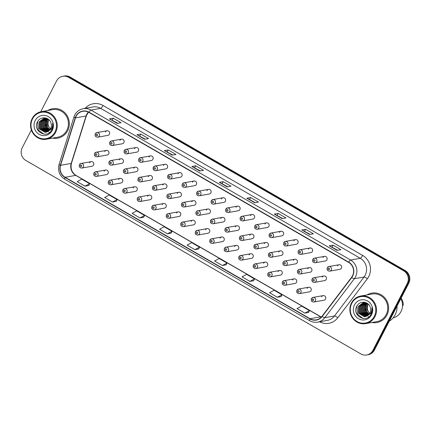 <?xml version="1.0" encoding="UTF-8"?>
<svg xmlns="http://www.w3.org/2000/svg" width="431" height="431" viewBox="0 0 431 431"><rect width="100%" height="100%" fill="white"/><g stroke="black" fill="none" stroke-linecap="round" stroke-linejoin="round"><path stroke-width="0.65" d="M93.974 172.998A2.338 2.22 79.9 0 1 97.729 172.788A2.338 2.22 79.9 0 1 96.345 176.435L106.484 174.625A2.338 2.22 -100.1 0 0 107.869 170.978A2.338 2.22 -100.1 0 0 104.108 171.193M108.472 181.37A2.338 2.22 79.9 0 1 112.227 181.16A2.338 2.22 79.9 0 1 110.848 184.807L120.982 182.997A2.338 2.22 -100.1 0 0 122.366 179.355A2.338 2.22 -100.1 0 0 118.611 179.565M122.97 189.748A2.338 2.22 79.9 0 1 126.73 189.532A2.338 2.22 79.9 0 1 125.346 193.18L135.479 191.369A2.338 2.22 -100.1 0 0 136.864 187.727A2.338 2.22 -100.1 0 0 133.109 187.938M137.473 198.12A2.338 2.22 79.9 0 1 141.228 197.904A2.338 2.22 79.9 0 1 139.843 201.552L149.983 199.742A2.338 2.22 -100.1 0 0 151.367 196.1A2.338 2.22 -100.1 0 0 147.607 196.31M151.971 206.492A2.338 2.22 79.9 0 1 155.726 206.277A2.338 2.22 79.9 0 1 154.341 209.924L164.48 208.119A2.338 2.22 -100.1 0 0 165.865 204.472A2.338 2.22 -100.1 0 0 162.104 204.682M166.468 214.864A2.338 2.22 79.9 0 1 170.223 214.649A2.338 2.22 79.9 0 1 168.844 218.296L178.978 216.491A2.338 2.22 -100.1 0 0 180.363 212.844A2.338 2.22 -100.1 0 0 176.608 213.054M180.966 223.236A2.338 2.22 79.9 0 1 184.727 223.021A2.338 2.22 79.9 0 1 183.342 226.668L193.476 224.863A2.338 2.22 -100.1 0 0 194.86 221.216A2.338 2.22 -100.1 0 0 191.105 221.432M195.469 231.609A2.338 2.22 79.9 0 1 199.224 231.393A2.338 2.22 79.9 0 1 197.84 235.04L207.979 233.236A2.338 2.22 -100.1 0 0 209.364 229.588A2.338 2.22 -100.1 0 0 205.603 229.804M209.967 239.981A2.338 2.22 79.9 0 1 213.722 239.771A2.338 2.22 79.9 0 1 212.338 243.413L222.477 241.608A2.338 2.22 -100.1 0 0 223.861 237.96A2.338 2.22 -100.1 0 0 220.101 238.176M224.465 248.353A2.338 2.22 79.9 0 1 228.22 248.143A2.338 2.22 79.9 0 1 226.841 251.785L236.975 249.98A2.338 2.22 -100.1 0 0 238.359 246.333A2.338 2.22 -100.1 0 0 234.604 246.548M238.963 256.725A2.338 2.22 79.9 0 1 242.723 256.515A2.338 2.22 79.9 0 1 241.338 260.162L251.472 258.352A2.338 2.22 -100.1 0 0 252.857 254.705A2.338 2.22 -100.1 0 0 249.102 254.92M253.466 265.097A2.338 2.22 79.9 0 1 257.221 264.887A2.338 2.22 79.9 0 1 255.836 268.535L265.975 266.724A2.338 2.22 -100.1 0 0 267.36 263.082A2.338 2.22 -100.1 0 0 263.6 263.293M267.963 273.475A2.338 2.22 79.9 0 1 271.719 273.259A2.338 2.22 79.9 0 1 270.334 276.907L280.473 275.097A2.338 2.22 -100.1 0 0 281.858 271.455A2.338 2.22 -100.1 0 0 278.097 271.665M282.461 281.847A2.338 2.22 79.9 0 1 286.216 281.632A2.338 2.22 79.9 0 1 284.837 285.279L294.971 283.474A2.338 2.22 -100.1 0 0 296.356 279.827A2.338 2.22 -100.1 0 0 292.601 280.037M296.959 290.219A2.338 2.22 79.9 0 1 300.719 290.004A2.338 2.22 79.9 0 1 299.335 293.651L309.469 291.846A2.338 2.22 -100.1 0 0 310.853 288.199A2.338 2.22 -100.1 0 0 307.098 288.409M311.462 298.591A2.338 2.22 79.9 0 1 315.217 298.376A2.338 2.22 79.9 0 1 313.833 302.023L323.972 300.218A2.338 2.22 -100.1 0 0 325.357 296.571A2.338 2.22 -100.1 0 0 321.596 296.787M79.476 164.626A2.338 2.22 79.9 0 1 83.231 164.416A2.338 2.22 79.9 0 1 81.847 168.058L91.986 166.253A2.338 2.22 -100.1 0 0 93.365 162.606A2.338 2.22 -100.1 0 0 89.61 162.821M109.156 161.749A2.338 2.22 79.9 0 1 112.911 161.539A2.338 2.22 79.9 0 1 111.527 165.181L121.666 163.376A2.338 2.22 -100.1 0 0 123.05 159.729A2.338 2.22 -100.1 0 0 119.295 159.944M123.654 170.121A2.338 2.22 79.9 0 1 127.414 169.911A2.338 2.22 79.9 0 1 126.03 173.558L136.164 171.748A2.338 2.22 -100.1 0 0 137.548 168.101A2.338 2.22 -100.1 0 0 133.793 168.316M138.152 178.493A2.338 2.22 79.9 0 1 141.912 178.283A2.338 2.22 79.9 0 1 140.528 181.93L150.661 180.12A2.338 2.22 -100.1 0 0 152.046 176.478A2.338 2.22 -100.1 0 0 148.291 176.688M152.655 186.871A2.338 2.22 79.9 0 1 156.41 186.655A2.338 2.22 79.9 0 1 155.025 190.303L165.165 188.492A2.338 2.22 -100.1 0 0 166.549 184.851A2.338 2.22 -100.1 0 0 162.789 185.061M167.153 195.243A2.338 2.22 79.9 0 1 170.908 195.027A2.338 2.22 79.9 0 1 169.523 198.675L179.662 196.87A2.338 2.22 -100.1 0 0 181.047 193.223A2.338 2.22 -100.1 0 0 177.292 193.433M181.65 203.615A2.338 2.22 79.9 0 1 185.411 203.4A2.338 2.22 79.9 0 1 184.026 207.047L194.16 205.242A2.338 2.22 -100.1 0 0 195.545 201.595A2.338 2.22 -100.1 0 0 191.79 201.805M196.148 211.987A2.338 2.22 79.9 0 1 199.909 211.772A2.338 2.22 79.9 0 1 198.524 215.419L208.658 213.614A2.338 2.22 -100.1 0 0 210.042 209.967A2.338 2.22 -100.1 0 0 206.287 210.183M210.651 220.36A2.338 2.22 79.9 0 1 214.406 220.144A2.338 2.22 79.9 0 1 213.022 223.791L223.161 221.987A2.338 2.22 -100.1 0 0 224.546 218.339A2.338 2.22 -100.1 0 0 220.785 218.555M225.149 228.732A2.338 2.22 79.9 0 1 228.904 228.522A2.338 2.22 79.9 0 1 227.52 232.164L237.659 230.359A2.338 2.22 -100.1 0 0 239.043 226.711A2.338 2.22 -100.1 0 0 235.288 226.927M239.647 237.104A2.338 2.22 79.9 0 1 243.407 236.894A2.338 2.22 79.9 0 1 242.023 240.536L252.157 238.731A2.338 2.22 -100.1 0 0 253.541 235.084A2.338 2.22 -100.1 0 0 249.786 235.299M254.145 245.476A2.338 2.22 79.9 0 1 257.905 245.266A2.338 2.22 79.9 0 1 256.52 248.908L266.654 247.103A2.338 2.22 -100.1 0 0 268.039 243.456A2.338 2.22 -100.1 0 0 264.284 243.671M268.648 253.848A2.338 2.22 79.9 0 1 272.403 253.638A2.338 2.22 79.9 0 1 271.018 257.285L281.157 255.475A2.338 2.22 -100.1 0 0 282.542 251.833A2.338 2.22 -100.1 0 0 278.782 252.043M283.145 262.226A2.338 2.22 79.9 0 1 286.901 262.01A2.338 2.22 79.9 0 1 285.516 265.658L295.655 263.847A2.338 2.22 -100.1 0 0 297.04 260.205A2.338 2.22 -100.1 0 0 293.285 260.416M297.643 270.598A2.338 2.22 79.9 0 1 301.404 270.382A2.338 2.22 79.9 0 1 300.019 274.03L310.153 272.22A2.338 2.22 -100.1 0 0 311.538 268.578A2.338 2.22 -100.1 0 0 307.782 268.788M312.141 278.97A2.338 2.22 79.9 0 1 315.901 278.755A2.338 2.22 79.9 0 1 314.517 282.402L324.651 280.597A2.338 2.22 -100.1 0 0 326.035 276.95A2.338 2.22 -100.1 0 0 322.28 277.16M94.658 153.377A2.338 2.22 79.9 0 1 98.413 153.167A2.338 2.22 79.9 0 1 97.029 156.809L107.168 155.004A2.338 2.22 -100.1 0 0 108.553 151.356A2.338 2.22 -100.1 0 0 104.792 151.572M109.84 142.128A2.338 2.22 79.9 0 1 113.595 141.918A2.338 2.22 79.9 0 1 112.211 145.559L122.35 143.755A2.338 2.22 -100.1 0 0 123.735 140.107A2.338 2.22 -100.1 0 0 119.974 140.323M124.338 150.5A2.338 2.22 79.9 0 1 128.093 150.29A2.338 2.22 79.9 0 1 126.709 153.932L136.848 152.127A2.338 2.22 -100.1 0 0 138.232 148.48A2.338 2.22 -100.1 0 0 134.477 148.695M138.836 158.872A2.338 2.22 79.9 0 1 142.596 158.662A2.338 2.22 79.9 0 1 141.212 162.309L151.346 160.499A2.338 2.22 -100.1 0 0 152.73 156.852A2.338 2.22 -100.1 0 0 148.975 157.067M153.339 167.244A2.338 2.22 79.9 0 1 157.094 167.034A2.338 2.22 79.9 0 1 155.71 170.681L165.849 168.871A2.338 2.22 -100.1 0 0 167.228 165.229A2.338 2.22 -100.1 0 0 163.473 165.439M167.837 175.622A2.338 2.22 79.9 0 1 171.592 175.406A2.338 2.22 79.9 0 1 170.207 179.054L180.347 177.243A2.338 2.22 -100.1 0 0 181.731 173.601A2.338 2.22 -100.1 0 0 177.971 173.812M182.335 183.994A2.338 2.22 79.9 0 1 186.09 183.778A2.338 2.22 79.9 0 1 184.705 187.426L194.844 185.616A2.338 2.22 -100.1 0 0 196.229 181.974A2.338 2.22 -100.1 0 0 192.474 182.184M196.832 192.366A2.338 2.22 79.9 0 1 200.593 192.151A2.338 2.22 79.9 0 1 199.208 195.798L209.342 193.993A2.338 2.22 -100.1 0 0 210.727 190.346A2.338 2.22 -100.1 0 0 206.972 190.556M211.335 200.738A2.338 2.22 79.9 0 1 215.091 200.523A2.338 2.22 79.9 0 1 213.706 204.17L223.845 202.365A2.338 2.22 -100.1 0 0 225.224 198.718A2.338 2.22 -100.1 0 0 221.469 198.933M225.833 209.11A2.338 2.22 79.9 0 1 229.588 208.895A2.338 2.22 79.9 0 1 228.204 212.542L238.343 210.737A2.338 2.22 -100.1 0 0 239.728 207.09A2.338 2.22 -100.1 0 0 235.967 207.306M240.331 217.483A2.338 2.22 79.9 0 1 244.086 217.267A2.338 2.22 79.9 0 1 242.701 220.914L252.841 219.11A2.338 2.22 -100.1 0 0 254.225 215.462A2.338 2.22 -100.1 0 0 250.47 215.678M254.829 225.855A2.338 2.22 79.9 0 1 258.589 225.645A2.338 2.22 79.9 0 1 257.205 229.287L267.339 227.482A2.338 2.22 -100.1 0 0 268.723 223.834A2.338 2.22 -100.1 0 0 264.968 224.05M269.332 234.227A2.338 2.22 79.9 0 1 273.087 234.017A2.338 2.22 79.9 0 1 271.702 237.659L281.842 235.854A2.338 2.22 -100.1 0 0 283.221 232.207A2.338 2.22 -100.1 0 0 279.466 232.422M283.83 242.599A2.338 2.22 79.9 0 1 287.585 242.389A2.338 2.22 79.9 0 1 286.2 246.036L296.339 244.226A2.338 2.22 -100.1 0 0 297.724 240.579A2.338 2.22 -100.1 0 0 293.964 240.794M298.327 250.971A2.338 2.22 79.9 0 1 302.083 250.761A2.338 2.22 79.9 0 1 300.698 254.409L310.837 252.598A2.338 2.22 -100.1 0 0 312.222 248.956A2.338 2.22 -100.1 0 0 308.467 249.166M312.825 259.349A2.338 2.22 79.9 0 1 316.586 259.133A2.338 2.22 79.9 0 1 315.201 262.781L325.335 260.97A2.338 2.22 -100.1 0 0 326.72 257.329A2.338 2.22 -100.1 0 0 322.964 257.539M327.328 267.721A2.338 2.22 79.9 0 1 331.083 267.506A2.338 2.22 79.9 0 1 329.699 271.153L339.838 269.348A2.338 2.22 -100.1 0 0 341.217 265.701A2.338 2.22 -100.1 0 0 337.462 265.911M95.343 133.755A2.338 2.22 79.9 0 1 99.098 133.54A2.338 2.22 79.9 0 1 97.713 137.187L107.847 135.382A2.338 2.22 -100.1 0 0 109.232 131.735A2.338 2.22 -100.1 0 0 105.476 131.951M52.684 138.109A14.95 14.218 -100.1 0 0 57.716 138.162A14.95 14.218 -100.1 0 0 67.656 130.701A14.95 14.218 -100.1 0 0 66.573 114.824A14.95 14.218 -100.1 0 0 52.474 108.731A14.95 14.218 -100.1 0 0 47.766 110.514A14.95 14.218 -100.1 0 1 52.474 108.731A14.95 14.218 -100.1 0 1 66.573 114.824A14.95 14.218 -100.1 0 1 67.656 130.701A14.95 14.218 -100.1 0 1 57.716 138.162A14.95 14.218 -100.1 0 1 52.684 138.109M371.98 322.49A14.95 14.218 -100.1 0 0 377.012 322.544A14.95 14.218 -100.1 0 0 386.952 315.083A14.95 14.218 -100.1 0 0 385.869 299.206A14.95 14.218 -100.1 0 0 371.764 293.112A14.95 14.218 -100.1 0 0 367.061 294.896A14.95 14.218 -100.1 0 1 371.764 293.112L371.764 293.112A14.95 14.218 -100.1 0 1 385.869 299.206A14.95 14.218 -100.1 0 1 386.952 315.083A14.95 14.218 -100.1 0 1 377.012 322.544A14.95 14.218 -100.1 0 1 371.98 322.49M76.098 116.295A9.967 9.477 79.9 0 1 82.725 111.317A9.967 9.477 79.9 0 1 88.942 112.432L348.566 262.355A9.967 9.477 79.9 0 1 351.572 277.327L322.027 316.295A9.967 9.477 79.9 0 1 316.306 319.834A9.967 9.477 79.9 0 1 310.088 318.719L65.135 177.27A9.967 9.477 79.9 0 1 60.582 165.321L75.452 117.879A9.967 9.477 79.9 0 1 76.098 116.295M75.894 116.171A10.215 9.714 -100.1 0 0 75.226 117.792L60.356 165.24A10.215 9.714 -100.1 0 0 65.027 177.491L309.975 318.94A10.215 9.714 -100.1 0 0 322.216 316.451L351.755 277.483A10.215 9.714 -100.1 0 0 348.679 262.14L89.055 112.216A10.215 9.714 -100.1 0 0 75.894 116.171M31.371 129.99L22.213 147.801A9.342 8.884 -100.1 0 0 25.876 160.488L360.871 353.937A9.342 8.884 -100.1 0 0 366.7 354.982L368.219 354.713A9.342 8.884 -100.1 0 0 374.431 350.047L408.787 283.199L408.028 283.334A9.342 8.884 -100.1 0 0 404.37 270.646L69.369 77.197A9.342 8.884 -100.1 0 0 63.54 76.152A9.342 8.884 -100.1 0 1 69.369 77.197L404.37 270.646A9.342 8.884 -100.1 0 1 408.028 283.334L373.672 350.182L408.028 283.334L407.273 283.469A9.342 8.884 -100.1 0 0 403.61 270.781L68.61 77.332A9.342 8.884 -100.1 0 0 62.781 76.287A9.342 8.884 -100.1 0 0 56.569 80.953L40.719 111.796M367.46 354.848A9.342 8.884 -100.1 0 0 373.672 350.182A9.342 8.884 -100.1 0 1 367.46 354.848M337.123 250.357L340.91 249.684L333.061 245.147L329.268 245.821L337.123 250.357M337.678 250.26L329.386 245.832A2.489 0.603 120 0 0 329.268 245.821M332.091 247.033L333.061 245.147M309.641 234.486L313.429 233.812L305.579 229.276L301.792 229.955L309.641 234.486M310.196 234.389L301.905 229.965A2.489 0.603 120 0 0 301.792 229.955M304.609 231.161L305.579 229.276M282.16 218.619L285.952 217.946L278.097 213.41L274.31 214.083L282.16 218.619M282.714 218.522L274.423 214.094A2.489 0.603 120 0 0 274.31 214.083M277.133 215.295L278.097 213.41M254.683 202.748L258.471 202.074L250.621 197.538L246.828 198.217L254.683 202.748M255.238 202.651L246.941 198.228A2.489 0.603 120 0 0 246.828 198.217M249.651 199.424L250.621 197.538M117.28 123.406L121.068 122.733L113.218 118.196L109.426 118.87L117.28 123.406M117.835 123.309L109.544 118.881A2.489 0.603 120 0 0 109.426 118.87M112.249 120.082L113.218 118.196M144.762 139.272L148.55 138.599L140.7 134.063L136.907 134.741L144.762 139.272M145.317 139.175L137.02 134.752A2.489 0.603 120 0 0 136.907 134.741M139.73 135.948L140.7 134.063M172.238 155.144L176.031 154.47L168.176 149.934L164.389 150.608L172.238 155.144M172.793 155.047L164.502 150.618A2.489 0.603 120 0 0 164.389 150.608M167.212 151.82L168.176 149.934M199.72 171.01L203.507 170.337L195.658 165.8L191.87 166.479L199.72 171.01M200.275 170.913L191.984 166.49A2.489 0.603 120 0 0 191.87 166.479M194.688 167.686L195.658 165.8M227.202 186.882L230.989 186.208L223.139 181.672L219.347 182.345L227.202 186.882M227.757 186.785L219.465 182.356A2.489 0.603 120 0 0 219.347 182.345M222.17 183.558L223.139 181.672M366.7 354.982A9.342 8.884 -100.1 0 0 372.912 350.322L407.273 283.469M249.899 281.395L254.484 278.905L246.634 274.369L242.05 276.858L249.899 281.395L253.66 280.705M277.381 297.261L281.966 294.772L274.111 290.241L269.526 292.73L277.381 297.261L281.141 296.571M304.857 313.132L309.442 310.643L301.592 306.107L297.007 308.596L304.857 313.132L308.623 312.443M167.46 233.785L172.044 231.296L164.189 226.765L159.605 229.254L167.46 233.785L171.22 233.096M139.978 217.919L144.563 215.43L136.713 210.894L132.128 213.383L139.978 217.919L143.738 217.229M112.496 202.047L117.081 199.558L109.232 195.027L104.647 197.517L112.496 202.047L116.262 201.358M85.015 186.181L89.6 183.692L81.75 179.156L77.165 181.645L85.015 186.181L88.781 185.492M222.418 265.523L227.002 263.034L219.153 258.503L214.568 260.992L222.418 265.523L226.183 264.833M194.936 249.657L199.521 247.168L191.671 242.631L187.086 245.12L194.936 249.657L198.702 248.967M199.521 247.168L198.691 248.989M172.044 231.296L171.209 233.117M144.563 215.43L143.728 217.251M117.081 199.558L116.251 201.379M89.6 183.692L88.77 185.513M227.002 263.034L226.173 264.855M254.484 278.905L253.649 280.726M281.966 294.772L281.131 296.593M309.442 310.643L308.612 312.464M408.787 283.199A9.342 8.884 -100.1 0 0 405.124 270.512L70.129 77.063A9.342 8.884 -100.1 0 0 64.3 76.018L62.781 76.287M48.989 119.807A7.041 6.697 -100.1 0 0 48.838 120.087A7.041 6.697 -100.1 0 0 50.508 128.869M54.979 131.967A13.393 12.736 -100.1 0 0 49.732 113.784A13.393 12.736 -100.1 0 0 32.47 118.972A13.393 12.736 -100.1 0 0 37.718 137.155A13.393 12.736 -100.1 0 0 54.979 131.967M55.691 132.236A14.013 13.329 -100.1 0 0 54.678 117.356A14.013 13.329 -100.1 0 0 41.457 111.64A14.013 13.329 -100.1 0 0 32.136 118.638A14.013 13.329 -100.1 0 0 33.149 133.518A14.013 13.329 -100.1 0 0 46.376 139.235A14.013 13.329 -100.1 0 0 55.691 132.236M46.376 139.235L57.555 137.241A14.013 13.329 -100.1 0 0 66.87 130.243A14.013 13.329 -100.1 0 0 65.857 115.363A14.013 13.329 -100.1 0 0 52.636 109.646L41.457 111.64M49.91 129.79L47.669 127.366L47.647 120.303L48.337 119.252M49.382 130.394L46.467 127.581L46.44 120.513L47.712 118.827M49.517 130.254L46.769 127.528L46.742 120.464L47.863 118.924M48.838 130.884L45.26 127.791L45.239 120.728L47.119 118.509M48.978 130.771L45.562 127.743L45.541 120.675L47.259 118.579M48.277 131.293L44.059 128.007L44.037 120.944L46.564 118.277M48.417 131.196L44.361 127.953L44.339 120.89L46.704 118.326M47.706 131.622L42.858 128.222L42.831 121.159L45.923 118.186M47.852 131.547L43.159 128.169L43.132 121.106L46.085 118.202M47.124 131.886L41.651 128.438L41.629 121.375L45.298 118.153M47.27 131.827L41.952 128.384L41.931 121.321L45.454 118.153M46.543 132.085L40.449 128.654L40.428 121.585L44.684 118.175M46.688 132.042L40.751 128.6L40.729 121.537L44.835 118.164M47.211 131.854L50.589 128.718C51.51 126.843 51.623 124.904 50.933 122.9C49.236 116.866 40.482 116.101 37.718 121.494C32.045 130.615 46.602 139.439 51.488 130.329L51.736 129.871C52.749 127.845 53.013 125.701 52.528 123.444C52.76 125.631 52.302 127.576 51.154 129.284L47.211 131.854L44.964 132.317L39.248 128.864L39.221 121.801L44.081 118.256L46.607 118.288M46.095 132.198L45.266 132.263L39.55 128.815L39.523 121.747L44.226 118.234M35.191 120.545A10.155 9.654 -100.1 0 0 39.173 134.332A10.155 9.654 -100.1 0 0 52.259 130.399A10.155 9.654 -100.1 0 0 48.277 116.607A10.155 9.654 -100.1 0 0 35.191 120.545M46.09 118.326A16.814 15.995 -100.1 0 0 46.025 118.638M45.988 118.854A16.814 15.995 -100.1 0 0 45.842 119.796M45.794 120.244A16.814 15.995 -100.1 0 0 45.713 122.506M45.864 124.327A16.814 15.995 -100.1 0 0 46.295 126.493M46.828 128.163A16.814 15.995 -100.1 0 0 47.685 130.087M47.879 130.448A16.814 15.995 -100.1 0 0 48.294 131.164M48.843 132.005A16.814 15.995 -100.1 0 0 49.317 132.651M43.72 134.111L38.192 129.844L37.659 121.596M368.284 304.189A7.041 6.697 -100.1 0 0 368.133 304.469A7.041 6.697 -100.1 0 0 369.803 313.251M374.275 316.349A13.393 12.736 -100.1 0 0 369.028 298.166A13.393 12.736 -100.1 0 0 351.766 303.354A13.393 12.736 -100.1 0 0 357.013 321.537A13.393 12.736 -100.1 0 0 374.275 316.349M374.986 316.618A14.013 13.329 -100.1 0 0 373.973 301.738A14.013 13.329 -100.1 0 0 360.752 296.022A14.013 13.329 -100.1 0 0 351.432 303.015A14.013 13.329 -100.1 0 0 352.445 317.9A14.013 13.329 -100.1 0 0 365.671 323.616A14.013 13.329 -100.1 0 0 374.986 316.618M365.671 323.616L376.85 321.623A14.013 13.329 -100.1 0 0 386.165 314.625A14.013 13.329 -100.1 0 0 385.152 299.744A14.013 13.329 -100.1 0 0 371.931 294.028L360.752 296.022M389.263 321.192A16.814 15.995 -100.1 0 0 395.152 314.802A16.814 15.995 -100.1 0 0 397.021 306.091M393.088 317.906A13.237 12.585 -100.1 0 0 401.051 311.478A13.237 12.585 -100.1 0 0 400.846 298.651M369.2 314.172L366.964 311.748L366.943 304.685L367.632 303.634M368.677 314.775L365.763 311.963L365.736 304.895L367.002 303.208M368.812 314.635L366.064 311.909L366.038 304.841L367.158 303.305M368.133 315.266L364.556 312.173L364.534 305.11L366.415 302.891M368.268 315.153L364.858 312.119L364.836 305.056L366.555 302.961M367.573 315.675L363.355 312.389L363.333 305.326L365.854 302.659M367.713 315.578L363.656 312.335L363.629 305.272L366 302.707M367.002 316.004L362.153 312.604L362.126 305.541L365.219 302.567M367.147 315.928L362.455 312.55L362.428 305.487L365.38 302.584M366.42 316.268L360.946 312.82L360.925 305.757L364.594 302.535M366.565 316.209L361.248 312.766L361.226 305.703L364.75 302.535M365.838 316.467L359.745 313.035L359.723 305.967L363.979 302.557M365.984 316.424L360.047 312.981L360.025 305.913L364.13 302.546M366.506 316.235L369.884 313.1C370.805 311.225 370.919 309.286 370.229 307.281C368.532 301.247 359.777 300.482 357.013 305.875C351.34 314.996 365.897 323.821 370.784 314.705L371.032 314.253C372.045 312.227 372.309 310.083 371.824 307.826C372.055 310.013 371.597 311.958 370.45 313.666L366.506 316.235L364.26 316.699L358.544 313.245L358.517 306.182L363.371 302.637L365.903 302.67M365.391 316.58L364.556 316.645L358.845 313.192L358.818 306.129L363.522 302.616M354.487 304.922A10.155 9.654 -100.1 0 0 358.468 318.714A10.155 9.654 -100.1 0 0 371.554 314.781A10.155 9.654 -100.1 0 0 367.573 300.989A10.155 9.654 -100.1 0 0 354.487 304.922M365.386 302.707A16.814 15.995 -100.1 0 0 365.321 303.02M365.283 303.235A16.814 15.995 -100.1 0 0 365.138 304.178M365.089 304.625A16.814 15.995 -100.1 0 0 365.009 306.888M365.159 308.704A16.814 15.995 -100.1 0 0 365.59 310.875M366.124 312.545A16.814 15.995 -100.1 0 0 366.98 314.468M367.169 314.829A16.814 15.995 -100.1 0 0 367.589 315.546M368.139 316.386A16.814 15.995 -100.1 0 0 368.613 317.033M402.532 305.552L403.174 305.439A9.967 9.477 -100.1 0 0 401.067 298.22M363.015 318.493L357.488 314.226L356.954 305.978M88.344 112.114A9.967 9.477 -100.1 0 0 86.712 114.404A9.967 9.477 -100.1 0 0 86.06 115.987L71.196 163.43A9.967 9.477 -100.1 0 0 75.748 175.379L320.696 316.828A9.967 9.477 -100.1 0 0 321.3 317.151M85.101 108.364A15.57 14.81 79.9 0 1 103.014 105.482L362.638 255.405A3.114 0.749 -60 0 1 360.294 258.293L100.671 108.37A12.456 11.847 -100.1 0 0 92.902 106.974L83.199 108.704A12.456 11.847 79.9 0 1 90.973 110.099A3.114 0.749 120 0 0 89.055 112.216M362.638 255.405A15.57 14.81 79.9 0 1 368.742 276.551A15.57 14.81 79.9 0 1 367.331 278.792L337.785 317.766A15.57 14.81 79.9 0 1 319.549 321.785M365.181 275.204A12.456 11.847 -100.1 0 0 360.294 258.293L350.597 260.022A12.456 11.847 79.9 0 1 354.347 278.733L324.802 317.701A12.456 11.847 79.9 0 1 317.652 322.124L327.35 320.395A12.456 11.847 -100.1 0 0 334.504 315.971L364.05 277.004A12.456 11.847 -100.1 0 0 365.181 275.204M83.199 108.704C79.439 109.463 76.626 111.564 74.762 115.007L73.954 116.984A3.114 0.463 17.4 0 0 75.226 117.792M73.954 116.984L59.085 164.432C57.571 170.735 59.467 175.681 64.769 179.264A3.114 0.749 -60 0 1 65.027 177.491M309.975 318.94A3.114 0.749 120 0 0 309.717 320.712C312.216 322.124 314.862 322.593 317.652 322.124M322.216 316.451A3.114 0.722 37.2 0 0 324.802 317.701L334.504 315.971A3.114 0.722 -142.8 0 1 337.785 317.766M59.085 164.432A3.114 0.463 17.4 0 0 60.356 165.24M351.755 277.483A3.114 0.722 37.2 0 0 354.347 278.733L364.05 277.004A3.114 0.722 -142.8 0 1 367.331 278.792M348.679 262.14A3.114 0.749 -60 0 1 350.597 260.022L90.973 110.099L100.671 108.37A3.114 0.749 -60 0 0 103.014 105.482M403.61 270.781L405.124 270.512M68.61 77.332L70.129 77.063M372.912 350.322L374.431 350.047M310.088 318.719L320.696 316.828A5.603 1.352 -60 0 1 320.987 316.866L321.37 317.076M75.452 117.879L86.06 115.987A5.603 0.83 -162.6 0 0 86.335 115.831L71.465 163.279A5.603 0.83 -162.6 0 1 71.196 163.43L60.582 165.321M65.135 177.27L75.748 175.379A5.603 1.352 -60 0 1 76.039 175.417L320.987 316.866M227.277 186.865L219.465 182.356M199.795 170.999L191.984 166.49M172.314 155.128L164.502 150.618M144.832 139.261L137.02 134.752M117.356 123.39L109.544 118.881M254.753 202.737L246.941 198.228M282.235 218.603L274.423 214.094M309.717 234.475L301.905 229.965M337.198 250.341L329.386 245.832M96.172 134.596A0.781 0.738 -100.1 0 0 96.479 135.652A0.781 0.738 -100.1 0 0 97.481 135.35A0.781 0.738 -100.1 0 0 97.18 134.294A0.781 0.738 -100.1 0 0 96.172 134.596M96.803 154.971A0.781 0.738 -100.1 0 0 96.496 153.915A0.781 0.738 -100.1 0 0 95.493 154.217A0.781 0.738 -100.1 0 0 95.795 155.273A0.781 0.738 -100.1 0 0 96.803 154.971M81.615 166.221A0.781 0.738 -100.1 0 0 81.314 165.165A0.781 0.738 -100.1 0 0 80.311 165.466A0.781 0.738 -100.1 0 0 80.613 166.522A0.781 0.738 -100.1 0 0 81.615 166.221M110.675 142.968A0.781 0.738 -100.1 0 0 110.977 144.024A0.781 0.738 -100.1 0 0 111.985 143.722A0.781 0.738 -100.1 0 0 111.677 142.666A0.781 0.738 -100.1 0 0 110.675 142.968M125.173 151.34A0.781 0.738 -100.1 0 0 125.48 152.396A0.781 0.738 -100.1 0 0 126.482 152.095A0.781 0.738 -100.1 0 0 126.175 151.039A0.781 0.738 -100.1 0 0 125.173 151.34M139.671 159.712A0.781 0.738 -100.1 0 0 139.978 160.774A0.781 0.738 -100.1 0 0 140.98 160.472A0.781 0.738 -100.1 0 0 140.673 159.411A0.781 0.738 -100.1 0 0 139.671 159.712M154.169 168.085A0.781 0.738 -100.1 0 0 154.476 169.146A0.781 0.738 -100.1 0 0 155.478 168.844A0.781 0.738 -100.1 0 0 155.176 167.783A0.781 0.738 -100.1 0 0 154.169 168.085M111.3 163.344A0.781 0.738 -100.1 0 0 110.993 162.288A0.781 0.738 -100.1 0 0 109.991 162.589A0.781 0.738 -100.1 0 0 110.298 163.645A0.781 0.738 -100.1 0 0 111.3 163.344M125.798 171.721A0.781 0.738 -100.1 0 0 125.491 170.66A0.781 0.738 -100.1 0 0 124.489 170.962A0.781 0.738 -100.1 0 0 124.796 172.023A0.781 0.738 -100.1 0 0 125.798 171.721M140.296 180.093A0.781 0.738 -100.1 0 0 139.994 179.032A0.781 0.738 -100.1 0 0 138.987 179.334A0.781 0.738 -100.1 0 0 139.294 180.395A0.781 0.738 -100.1 0 0 140.296 180.093M168.672 176.457A0.781 0.738 -100.1 0 0 168.974 177.518A0.781 0.738 -100.1 0 0 169.981 177.216A0.781 0.738 -100.1 0 0 169.674 176.155A0.781 0.738 -100.1 0 0 168.672 176.457M183.17 184.834A0.781 0.738 -100.1 0 0 183.477 185.89A0.781 0.738 -100.1 0 0 184.479 185.589A0.781 0.738 -100.1 0 0 184.172 184.533A0.781 0.738 -100.1 0 0 183.17 184.834M197.667 193.207A0.781 0.738 -100.1 0 0 197.974 194.262A0.781 0.738 -100.1 0 0 198.977 193.961A0.781 0.738 -100.1 0 0 198.675 192.905A0.781 0.738 -100.1 0 0 197.667 193.207M154.799 188.466A0.781 0.738 -100.1 0 0 154.492 187.41A0.781 0.738 -100.1 0 0 153.49 187.711A0.781 0.738 -100.1 0 0 153.792 188.767A0.781 0.738 -100.1 0 0 154.799 188.466M169.297 196.838A0.781 0.738 -100.1 0 0 168.99 195.782A0.781 0.738 -100.1 0 0 167.988 196.083A0.781 0.738 -100.1 0 0 168.295 197.139A0.781 0.738 -100.1 0 0 169.297 196.838M183.795 205.21A0.781 0.738 -100.1 0 0 183.487 204.154A0.781 0.738 -100.1 0 0 182.485 204.456A0.781 0.738 -100.1 0 0 182.792 205.512A0.781 0.738 -100.1 0 0 183.795 205.21M212.171 201.579A0.781 0.738 -100.1 0 0 212.472 202.635A0.781 0.738 -100.1 0 0 213.474 202.333A0.781 0.738 -100.1 0 0 213.173 201.277A0.781 0.738 -100.1 0 0 212.171 201.579M226.668 209.951A0.781 0.738 -100.1 0 0 226.97 211.007A0.781 0.738 -100.1 0 0 227.977 210.705A0.781 0.738 -100.1 0 0 227.67 209.649A0.781 0.738 -100.1 0 0 226.668 209.951M241.166 218.323A0.781 0.738 -100.1 0 0 241.473 219.379A0.781 0.738 -100.1 0 0 242.475 219.077A0.781 0.738 -100.1 0 0 242.168 218.021A0.781 0.738 -100.1 0 0 241.166 218.323M255.664 226.695A0.781 0.738 -100.1 0 0 255.971 227.751A0.781 0.738 -100.1 0 0 256.973 227.449A0.781 0.738 -100.1 0 0 256.671 226.394A0.781 0.738 -100.1 0 0 255.664 226.695M270.167 235.067A0.781 0.738 -100.1 0 0 270.469 236.123A0.781 0.738 -100.1 0 0 271.471 235.822A0.781 0.738 -100.1 0 0 271.169 234.766A0.781 0.738 -100.1 0 0 270.167 235.067M198.292 213.582A0.781 0.738 -100.1 0 0 197.991 212.526A0.781 0.738 -100.1 0 0 196.983 212.828A0.781 0.738 -100.1 0 0 197.29 213.884A0.781 0.738 -100.1 0 0 198.292 213.582M212.795 221.954A0.781 0.738 -100.1 0 0 212.488 220.898A0.781 0.738 -100.1 0 0 211.486 221.2A0.781 0.738 -100.1 0 0 211.788 222.256A0.781 0.738 -100.1 0 0 212.795 221.954M227.293 230.326A0.781 0.738 -100.1 0 0 226.986 229.27A0.781 0.738 -100.1 0 0 225.984 229.572A0.781 0.738 -100.1 0 0 226.291 230.628A0.781 0.738 -100.1 0 0 227.293 230.326M241.791 238.699A0.781 0.738 -100.1 0 0 241.484 237.643A0.781 0.738 -100.1 0 0 240.482 237.944A0.781 0.738 -100.1 0 0 240.789 239A0.781 0.738 -100.1 0 0 241.791 238.699M256.289 247.071A0.781 0.738 -100.1 0 0 255.987 246.015A0.781 0.738 -100.1 0 0 254.98 246.316A0.781 0.738 -100.1 0 0 255.287 247.372A0.781 0.738 -100.1 0 0 256.289 247.071M284.665 243.44A0.781 0.738 -100.1 0 0 284.966 244.501A0.781 0.738 -100.1 0 0 285.974 244.199A0.781 0.738 -100.1 0 0 285.667 243.138A0.781 0.738 -100.1 0 0 284.665 243.44M299.162 251.812A0.781 0.738 -100.1 0 0 299.47 252.873A0.781 0.738 -100.1 0 0 300.472 252.571A0.781 0.738 -100.1 0 0 300.165 251.51A0.781 0.738 -100.1 0 0 299.162 251.812M313.66 260.184A0.781 0.738 -100.1 0 0 313.967 261.245A0.781 0.738 -100.1 0 0 314.969 260.944A0.781 0.738 -100.1 0 0 314.668 259.888A0.781 0.738 -100.1 0 0 313.66 260.184M328.163 268.561A0.781 0.738 -100.1 0 0 328.465 269.617A0.781 0.738 -100.1 0 0 329.467 269.316A0.781 0.738 -100.1 0 0 329.165 268.26A0.781 0.738 -100.1 0 0 328.163 268.561M270.792 255.448A0.781 0.738 -100.1 0 0 270.485 254.387A0.781 0.738 -100.1 0 0 269.483 254.689A0.781 0.738 -100.1 0 0 269.784 255.75A0.781 0.738 -100.1 0 0 270.792 255.448M285.29 263.82A0.781 0.738 -100.1 0 0 284.983 262.759A0.781 0.738 -100.1 0 0 283.981 263.061A0.781 0.738 -100.1 0 0 284.288 264.122A0.781 0.738 -100.1 0 0 285.29 263.82M299.787 272.193A0.781 0.738 -100.1 0 0 299.48 271.137A0.781 0.738 -100.1 0 0 298.478 271.438A0.781 0.738 -100.1 0 0 298.785 272.494A0.781 0.738 -100.1 0 0 299.787 272.193M314.285 280.565A0.781 0.738 -100.1 0 0 313.983 279.509A0.781 0.738 -100.1 0 0 312.976 279.811A0.781 0.738 -100.1 0 0 313.283 280.867A0.781 0.738 -100.1 0 0 314.285 280.565M96.118 174.598A0.781 0.738 -100.1 0 0 95.811 173.537A0.781 0.738 -100.1 0 0 94.809 173.838A0.781 0.738 -100.1 0 0 95.111 174.894A0.781 0.738 -100.1 0 0 96.118 174.598M110.616 182.97A0.781 0.738 -100.1 0 0 110.309 181.909A0.781 0.738 -100.1 0 0 109.307 182.211A0.781 0.738 -100.1 0 0 109.614 183.272A0.781 0.738 -100.1 0 0 110.616 182.97M125.114 191.342A0.781 0.738 -100.1 0 0 124.812 190.281A0.781 0.738 -100.1 0 0 123.805 190.583A0.781 0.738 -100.1 0 0 124.112 191.644A0.781 0.738 -100.1 0 0 125.114 191.342M139.612 199.715A0.781 0.738 -100.1 0 0 139.31 198.659A0.781 0.738 -100.1 0 0 138.308 198.96A0.781 0.738 -100.1 0 0 138.61 200.016A0.781 0.738 -100.1 0 0 139.612 199.715M154.115 208.087A0.781 0.738 -100.1 0 0 153.808 207.031A0.781 0.738 -100.1 0 0 152.806 207.333A0.781 0.738 -100.1 0 0 153.107 208.388A0.781 0.738 -100.1 0 0 154.115 208.087M168.613 216.459A0.781 0.738 -100.1 0 0 168.305 215.403A0.781 0.738 -100.1 0 0 167.303 215.705A0.781 0.738 -100.1 0 0 167.611 216.761A0.781 0.738 -100.1 0 0 168.613 216.459M183.11 224.831A0.781 0.738 -100.1 0 0 182.809 223.775A0.781 0.738 -100.1 0 0 181.801 224.077A0.781 0.738 -100.1 0 0 182.108 225.133A0.781 0.738 -100.1 0 0 183.11 224.831M197.608 233.203A0.781 0.738 -100.1 0 0 197.306 232.147A0.781 0.738 -100.1 0 0 196.304 232.449A0.781 0.738 -100.1 0 0 196.606 233.505A0.781 0.738 -100.1 0 0 197.608 233.203M212.111 241.575A0.781 0.738 -100.1 0 0 211.804 240.52A0.781 0.738 -100.1 0 0 210.802 240.821A0.781 0.738 -100.1 0 0 211.104 241.877A0.781 0.738 -100.1 0 0 212.111 241.575M226.609 249.948A0.781 0.738 -100.1 0 0 226.302 248.892A0.781 0.738 -100.1 0 0 225.3 249.193A0.781 0.738 -100.1 0 0 225.607 250.249A0.781 0.738 -100.1 0 0 226.609 249.948M241.107 258.325A0.781 0.738 -100.1 0 0 240.805 257.264A0.781 0.738 -100.1 0 0 239.798 257.566A0.781 0.738 -100.1 0 0 240.105 258.627A0.781 0.738 -100.1 0 0 241.107 258.325M255.605 266.697A0.781 0.738 -100.1 0 0 255.303 265.636A0.781 0.738 -100.1 0 0 254.301 265.938A0.781 0.738 -100.1 0 0 254.602 266.999A0.781 0.738 -100.1 0 0 255.605 266.697M270.108 275.07A0.781 0.738 -100.1 0 0 269.801 274.014A0.781 0.738 -100.1 0 0 268.799 274.31A0.781 0.738 -100.1 0 0 269.1 275.371A0.781 0.738 -100.1 0 0 270.108 275.07M284.605 283.442A0.781 0.738 -100.1 0 0 284.298 282.386A0.781 0.738 -100.1 0 0 283.296 282.688A0.781 0.738 -100.1 0 0 283.603 283.743A0.781 0.738 -100.1 0 0 284.605 283.442M299.103 291.814A0.781 0.738 -100.1 0 0 298.802 290.758A0.781 0.738 -100.1 0 0 297.794 291.06A0.781 0.738 -100.1 0 0 298.101 292.116A0.781 0.738 -100.1 0 0 299.103 291.814M313.606 300.186A0.781 0.738 -100.1 0 0 313.299 299.13A0.781 0.738 -100.1 0 0 312.297 299.432A0.781 0.738 -100.1 0 0 312.599 300.488A0.781 0.738 -100.1 0 0 313.606 300.186M64.769 179.264L309.717 320.712M71.465 163.279C70.269 168.505 71.794 172.551 76.039 175.417M86.335 115.831L88.436 112.157M97.713 137.187C95.526 137.058 94.712 135.927 95.262 133.799L96.894 132.592L107.028 130.782M106.349 150.403L96.21 152.213L94.583 153.42C94.028 155.548 94.842 156.679 97.029 156.809M91.162 161.652L81.028 163.462L79.396 164.669C78.846 166.802 79.66 167.928 81.847 168.058M112.211 145.559C110.029 145.43 109.21 144.299 109.765 142.171L111.392 140.964L121.531 139.154M126.709 153.932C124.527 153.802 123.708 152.676 124.263 150.543L125.89 149.336L136.029 147.526M141.212 162.309C139.024 162.175 138.206 161.049 138.76 158.915L140.393 157.708L150.527 155.903M155.71 170.681C153.522 170.547 152.709 169.421 153.258 167.293L154.891 166.08L165.025 164.276M120.847 158.78L110.708 160.585L109.081 161.792C108.526 163.925 109.345 165.051 111.527 165.181M135.345 167.153L125.205 168.957L123.578 170.17C123.024 172.298 123.842 173.424 126.03 173.558M149.843 175.525L139.709 177.33L138.076 178.542C137.527 180.67 138.34 181.796 140.528 181.93M170.207 179.054C168.025 178.924 167.206 177.793 167.761 175.665L169.388 174.453L179.528 172.648M184.705 187.426C182.523 187.296 181.704 186.165 182.259 184.037L183.886 182.825L194.025 181.02M199.208 195.798C197.021 195.669 196.207 194.537 196.757 192.409L198.389 191.197L208.523 189.392M164.346 183.897L154.206 185.702L152.579 186.914C152.024 189.042 152.838 190.173 155.025 190.303M178.843 192.269L168.704 194.074L167.077 195.286C166.522 197.414 167.341 198.546 169.523 198.675M193.341 200.641L183.202 202.446L181.575 203.658C181.02 205.786 181.839 206.918 184.026 207.047M213.706 204.17C211.519 204.041 210.705 202.909 211.255 200.781L212.887 199.569L223.021 197.764M228.204 212.542C226.022 212.413 225.203 211.282 225.758 209.154L227.385 207.947L237.524 206.137M242.701 220.914C240.52 220.785 239.701 219.654 240.256 217.526L241.883 216.319L252.022 214.509M257.205 229.287C255.017 229.157 254.204 228.026 254.753 225.898L256.386 224.691L266.52 222.881M271.702 237.659C269.515 237.529 268.702 236.403 269.251 234.27L270.883 233.063L281.017 231.258M207.839 209.013L197.705 210.818L196.073 212.03C195.523 214.159 196.337 215.29 198.524 215.419M222.342 217.386L212.203 219.196L210.576 220.403C210.021 222.531 210.834 223.662 213.022 223.791M236.84 225.758L226.701 227.568L225.074 228.775C224.519 230.903 225.338 232.034 227.52 232.164M251.338 234.13L241.198 235.94L239.571 237.147C239.016 239.28 239.835 240.406 242.023 240.536M265.835 242.508L255.702 244.312L254.069 245.519C253.52 247.653 254.333 248.779 256.52 248.908M286.2 246.036C284.018 245.902 283.199 244.776 283.754 242.648L285.381 241.435L295.521 239.631M300.698 254.409C298.516 254.274 297.697 253.148 298.252 251.02L299.879 249.808L310.018 248.003M315.201 262.781C313.014 262.651 312.2 261.52 312.75 259.392L314.382 258.18L324.516 256.375M329.699 271.153C327.512 271.024 326.698 269.892 327.248 267.764L328.88 266.552L339.014 264.747M280.339 250.88L270.199 252.685L268.572 253.897C268.017 256.025 268.831 257.151 271.018 257.285M294.836 259.252L284.697 261.057L283.07 262.269C282.515 264.397 283.334 265.523 285.516 265.658M309.334 267.624L299.195 269.429L297.568 270.641C297.013 272.769 297.832 273.9 300.019 274.03M323.832 275.996L313.698 277.801L312.066 279.013C311.516 281.141 312.33 282.273 314.517 282.402M105.665 170.029L95.526 171.834L93.899 173.041C93.344 175.175 94.163 176.301 96.345 176.435M120.163 178.402L110.024 180.206L108.396 181.419C107.842 183.547 108.66 184.673 110.848 184.807M134.661 186.774L124.527 188.579L122.894 189.791C122.345 191.919 123.158 193.05 125.346 193.18M149.158 195.146L139.024 196.951L137.392 198.163C136.843 200.291 137.656 201.422 139.843 201.552M163.661 203.518L153.522 205.323L151.895 206.535C151.34 208.663 152.159 209.795 154.341 209.924M178.159 211.89L168.02 213.695L166.393 214.907C165.838 217.035 166.657 218.167 168.844 218.296M192.657 220.263L182.523 222.073L180.891 223.28C180.341 225.408 181.155 226.539 183.342 226.668M207.155 228.635L197.021 230.445L195.388 231.652C194.839 233.78 195.652 234.911 197.84 235.04M221.658 237.007L211.519 238.817L209.892 240.024C209.337 242.152 210.156 243.283 212.338 243.413M236.156 245.384L226.016 247.189L224.389 248.396C223.834 250.53 224.653 251.656 226.841 251.785M250.653 253.757L240.52 255.561L238.887 256.774C238.338 258.902 239.151 260.028 241.338 260.162M265.151 262.129L255.017 263.934L253.385 265.146C252.835 267.274 253.649 268.4 255.836 268.535M279.654 270.501L269.515 272.306L267.888 273.518C267.333 275.646 268.152 276.777 270.334 276.907M294.152 278.873L284.013 280.678L282.386 281.89C281.831 284.018 282.65 285.15 284.837 285.279M308.65 287.245L298.516 289.05L296.884 290.262C296.334 292.39 297.148 293.522 299.335 293.651M323.153 295.618L313.014 297.422L311.381 298.635C310.832 300.763 311.645 301.894 313.833 302.023"/></g></svg>
